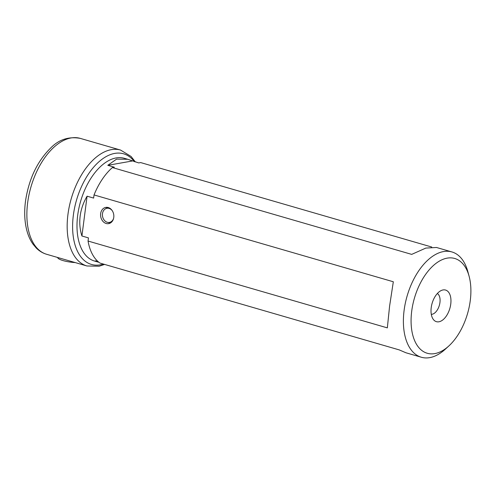<?xml version="1.0" encoding="UTF-8"?>
<svg xmlns="http://www.w3.org/2000/svg" width="495" height="495" viewBox="0 0 495 495"><rect width="100%" height="100%" fill="white"/><g stroke="black" fill="none" stroke-linecap="round" stroke-linejoin="round"><path stroke-width="0.74" d="M113.763 217.423A8.242 6.577 -100 0 0 105.782 207.399A8.242 6.577 -100 0 0 100.652 213.617A8.242 6.577 -100 0 0 108.64 223.635A8.242 6.577 -100 0 0 113.763 217.423M113.59 218.363A7.171 5.73 80 0 1 107.539 222.354A7.171 5.73 80 0 1 107.285 222.286A7.171 5.73 80 0 1 102.477 213.692A7.171 5.73 80 0 1 105.188 208.983L107.341 207.572A8.242 6.577 80 0 1 107.625 207.399M470.25 300.713A49.339 27.658 -73.8 0 1 448.86 345.949A49.339 27.658 -73.8 0 1 411.729 311.015A49.339 27.658 -73.8 0 1 438.886 261.403A49.339 27.658 -73.8 0 1 469.093 276.21A49.339 27.658 -73.8 0 1 470.25 300.713M448.86 345.949L445.37 349.142A54.821 30.733 -73.8 0 1 421.35 357.248A54.821 30.733 -73.8 0 1 404.112 310.322A54.821 30.733 -73.8 0 1 451.904 251.943A54.821 30.733 -73.8 0 1 467.855 271.65L469.093 276.21M431.225 307.581A16.459 9.226 -73.8 0 1 441.744 290.311A16.459 9.226 -73.8 0 1 450.747 304.14A16.459 9.226 -73.8 0 1 443.378 319.448A16.459 9.226 -73.8 0 1 433.304 319.405A16.459 9.226 -73.8 0 1 431.225 307.581M437.345 293.51A10.97 6.15 -73.8 0 1 439.937 302.525A10.97 6.15 -73.8 0 1 431.3 314.344M98.121 261.638L95.374 260.846L97.874 262.01L94.514 261.038A53.485 29.985 -73.8 0 1 77.696 215.251A53.485 29.985 -73.8 0 1 124.325 158.295L127.679 159.272L116.597 159.124L107.786 165.318L114.326 167.217L112.396 167.558L411.685 254.387L425.83 248.082L436.485 247.475L451.904 251.943M94.038 194.937L393.321 281.766L389.596 306.114L387.338 327.869L88.048 241.04L88.457 237.891L81.916 235.991C79.874 229.538 79.293 222.868 80.171 215.969C81.081 209.076 83.389 202.48 87.083 196.187L93.629 198.087L94.038 194.937A54.821 30.733 -73.8 0 1 112.396 167.558M97.874 262.01L98.852 262.245M421.35 357.248L405.937 352.774L399.273 349.909L99.99 263.08A54.821 30.733 -73.8 0 1 88.048 241.04M431.733 247.024L140.66 162.577L138.73 162.917L127.679 159.272M132.184 161.017L107.786 165.318M87.083 196.187L81.916 235.991M110.373 223.004A8.242 6.577 80 0 1 110.051 222.942L107.539 222.354M105.188 208.983A7.171 5.73 80 0 1 109.086 208.407A7.171 5.73 80 0 1 112.235 210.666M57.358 257.394L57.958 258.136A13.718 3.013 7.4 0 0 63.601 260.741A13.718 3.013 7.4 0 0 75.228 262.579M46.641 254.288A60.347 33.833 -73.8 0 1 27.664 202.634A60.347 33.833 -73.8 0 1 80.27 138.377L120.563 150.065A60.347 33.833 -73.8 0 0 67.964 214.323A60.347 33.833 -73.8 0 0 86.941 265.976L46.641 254.288C42.694 253.118 39.216 251.008 36.191 247.958L32.924 244.041C30.232 240.18 28.196 235.639 26.823 230.41C24.564 221.661 24.113 211.978 25.474 201.354C28.797 179.079 37.249 161.252 50.824 147.869C59.01 139.485 68.824 136.317 80.27 138.377M103.406 264.07A57.599 32.293 -73.8 0 1 73.365 215.133A57.599 32.293 -73.8 0 1 99.149 161.593A57.599 32.293 -73.8 0 1 134.38 161.655M86.941 265.976L99.149 266.223L104.587 264.417M135.358 161.939L131.076 156.457L120.563 150.065"/></g></svg>
